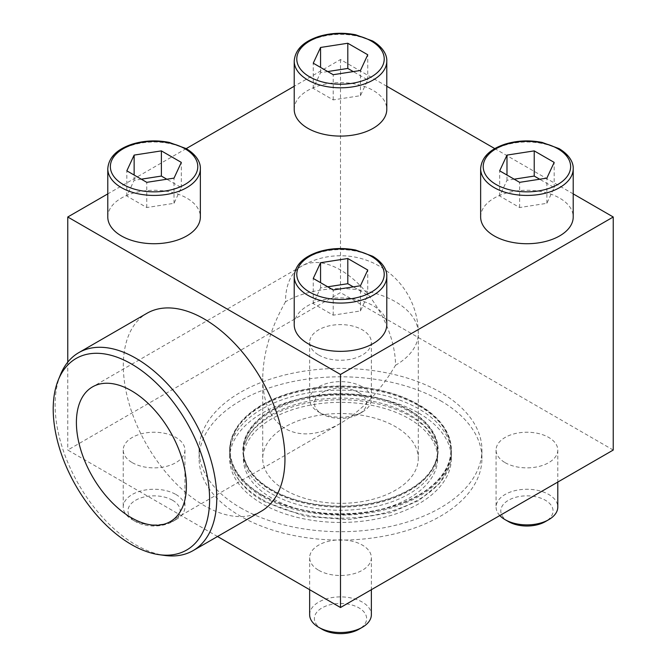<?xml version="1.0" encoding="UTF-8"?>
<svg xmlns="http://www.w3.org/2000/svg" width="667" height="667" viewBox="0 0 667 667"><rect width="100%" height="100%" fill="white"/><g stroke="black" fill="none" stroke-linecap="round" stroke-linejoin="round"><path stroke-width="0.5" stroke-dasharray="3.33 2.5" d="M285.501 301.767C270.66 328.039 263.065 353.593 262.715 378.431C263.065 402.868 270.66 419.66 285.501 428.789C300.834 437.077 319.168 435.259 340.503 423.345C361.839 410.622 380.173 391.271 395.506 365.283A77.781 44.906 -120 0 0 361.547 287.002A77.781 44.906 -120 0 0 301.609 266.158A77.781 44.906 -120 0 0 285.501 301.767A77.781 44.906 0 0 1 395.506 301.767A77.781 44.906 0 0 1 418.284 333.525L418.284 458.446A77.781 44.906 180 0 1 340.503 503.352A77.781 44.906 180 0 1 262.715 458.446A77.781 44.906 180 0 1 310.739 416.958A77.781 44.906 180 0 1 395.506 426.688A77.781 44.906 180 0 1 418.284 458.446M294.214 109.371A46.281 26.722 180 0 1 322.786 84.676A46.281 26.722 180 0 1 373.228 90.47A46.281 26.722 180 0 1 386.785 109.371M294.214 324.629A46.281 26.722 180 0 1 322.786 299.942A46.281 26.722 180 0 1 373.228 305.736A46.281 26.722 180 0 1 386.785 324.629M573.211 193.889L494.781 148.608M386.785 86.26L340.503 59.538L294.214 86.26M186.226 148.608L107.787 193.889M480.64 217A46.281 26.722 180 0 1 509.213 192.313A46.281 26.722 180 0 1 559.655 198.107A46.281 26.722 180 0 1 573.211 217M107.787 217A46.281 26.722 180 0 1 136.36 192.313A46.281 26.722 180 0 1 186.802 198.107A46.281 26.722 180 0 1 200.358 217M418.893 413.19A110.864 64.007 180 0 1 451.367 458.446A110.864 64.007 180 0 1 340.503 522.453A110.864 64.007 180 0 1 229.64 458.446A110.864 64.007 180 0 1 298.074 399.308A110.864 64.007 180 0 1 418.893 413.19M262.106 499.45A110.864 64.007 0 0 0 372.661 515.441A110.864 64.007 0 0 0 449.224 466.7A110.864 64.007 0 0 0 451.367 454.185A110.864 64.007 0 0 0 418.893 408.929A110.864 64.007 0 0 0 298.074 395.056A110.864 64.007 0 0 0 229.64 454.185A110.864 64.007 0 0 0 231.774 466.7A110.864 64.007 0 0 0 262.106 499.45M613.24 450.05L340.503 292.588L67.767 450.05L217.517 536.51M340.503 59.538L340.503 292.588M67.767 362.148L67.767 450.05M261.281 511.239A114.299 65.991 60 0 1 204.135 505.578A114.299 65.991 60 0 1 129.465 404.861A114.299 65.991 60 0 1 146.982 313.273M240.495 507.787A141.429 81.649 0 0 0 394.622 525.488A141.429 81.649 0 0 0 481.933 450.05A141.429 81.649 0 0 0 440.503 392.313A141.429 81.649 0 0 0 286.385 374.612A141.429 81.649 0 0 0 199.074 450.05A141.429 81.649 0 0 0 240.495 507.787M318.684 355.011A30.857 17.817 0 0 0 352.309 358.879A30.857 17.817 0 0 0 371.361 342.413A30.857 17.817 0 0 0 362.323 329.823A30.857 17.817 0 0 0 328.698 325.955A30.857 17.817 0 0 0 309.646 342.413A30.857 17.817 0 0 0 318.684 355.011M505.111 462.648A30.857 17.817 0 0 0 538.736 466.508A30.857 17.817 0 0 0 557.787 450.05A30.857 17.817 0 0 0 548.749 437.452A30.857 17.817 0 0 0 515.116 433.592A30.857 17.817 0 0 0 496.073 450.05A30.857 17.817 0 0 0 505.111 462.648M132.258 462.648A30.857 17.817 0 0 0 165.883 466.508A30.857 17.817 0 0 0 184.934 450.05A30.857 17.817 0 0 0 175.896 437.452A30.857 17.817 0 0 0 142.271 433.592A30.857 17.817 0 0 0 123.22 450.05A30.857 17.817 0 0 0 132.258 462.648M318.684 570.277A30.857 17.817 0 0 0 352.309 574.137A30.857 17.817 0 0 0 371.361 557.679A30.857 17.817 0 0 0 362.323 545.081A30.857 17.817 0 0 0 328.698 541.22A30.857 17.817 0 0 0 309.646 557.679A30.857 17.817 0 0 0 318.684 570.277M440.503 400.709A141.429 81.649 180 0 1 481.933 458.446A141.429 81.649 180 0 1 340.503 540.095A141.429 81.649 180 0 1 199.074 458.446A141.429 81.649 180 0 1 286.385 383.008A141.429 81.649 180 0 1 440.503 400.709M271.803 493.855A97.157 56.095 0 0 0 377.68 506.011A97.157 56.095 0 0 0 437.66 454.185A97.157 56.095 0 0 0 435.784 443.221A97.157 56.095 0 0 0 409.204 414.524A97.157 56.095 0 0 0 312.314 400.508A97.157 56.095 0 0 0 245.214 443.221A97.157 56.095 0 0 0 243.338 454.185A97.157 56.095 0 0 0 271.803 493.855M409.204 418.784A97.157 56.095 180 0 1 437.66 458.446A97.157 56.095 180 0 1 340.503 514.54A97.157 56.095 180 0 1 243.338 458.446A97.157 56.095 180 0 1 303.318 406.62A97.157 56.095 180 0 1 409.204 418.784M322.028 629.231A26.121 15.083 180 0 1 322.028 607.904A26.121 15.083 180 0 1 358.971 607.904A26.121 15.083 180 0 1 358.971 629.231M309.646 614.707A30.857 17.817 180 0 1 328.698 598.241A30.857 17.817 180 0 1 362.323 602.109A30.857 17.817 180 0 1 371.361 614.707M508.454 521.602A26.121 15.083 180 0 1 508.454 500.267A26.121 15.083 180 0 1 545.398 500.267A26.121 15.083 180 0 1 545.398 521.602M499.791 515.549A30.857 17.817 180 0 1 496.073 507.07A30.857 17.817 180 0 1 515.116 490.612A30.857 17.817 180 0 1 548.749 494.472A30.857 17.817 180 0 1 557.787 507.07M358.971 392.638A26.121 15.083 180 0 1 358.971 413.965A26.121 15.083 180 0 1 322.028 413.965A26.121 15.083 180 0 1 322.028 392.638A26.121 15.083 180 0 1 358.971 392.638M362.323 386.843A30.857 17.817 180 0 1 371.361 399.441A30.857 17.817 180 0 1 362.323 412.039A30.857 17.817 180 0 1 318.684 412.039A30.857 17.817 180 0 1 309.646 399.441A30.857 17.817 180 0 1 328.698 382.983A30.857 17.817 180 0 1 362.323 386.843M172.553 500.267A26.121 15.083 180 0 1 172.553 521.602A26.121 15.083 180 0 1 135.601 521.602A26.121 15.083 180 0 1 135.601 500.267A26.121 15.083 180 0 1 172.553 500.267M175.896 494.472A30.857 17.817 180 0 1 184.934 507.07A30.857 17.817 180 0 1 175.896 519.668A30.857 17.817 180 0 1 132.258 519.668A30.857 17.817 180 0 1 123.22 507.07A30.857 17.817 180 0 1 142.271 490.612A30.857 17.817 180 0 1 175.896 494.472M327.73 286.81L320.56 287.919L313.257 303.652L333.2 315.166L360.447 310.955L367.75 295.223L353.277 286.868M367.75 295.223L367.75 270.027M320.56 287.919L320.56 282.675M313.257 303.652L313.257 278.456M333.2 315.166L333.2 289.97M360.447 310.955L360.447 285.759M141.304 179.181L134.134 180.29L126.83 196.023L146.773 207.537L174.02 203.318L181.324 187.594L166.85 179.231M181.324 187.594L181.324 162.398M134.134 180.29L134.134 175.037M126.83 196.023L126.83 170.827M146.773 207.537L146.773 182.341M174.02 203.318L174.02 178.122M327.73 71.544L320.56 72.661L313.257 88.386L333.2 99.9L360.447 95.689L367.75 79.957L353.277 71.602M367.75 79.957L367.75 54.761M320.56 72.661L320.56 67.409M313.257 88.386L313.257 63.19M333.2 99.9L333.2 74.712M360.447 95.689L360.447 70.494M514.157 179.181L506.987 180.29L499.683 196.023L519.626 207.537L546.873 203.318L554.177 187.594L539.703 179.231M554.177 187.594L554.177 162.398M506.987 180.29L506.987 175.037M499.683 196.023L499.683 170.827M519.626 207.537L519.626 182.341M546.873 203.318L546.873 178.122M60.447 374.729A114.299 65.991 -120 0 0 135.951 544.947A114.299 65.991 -120 0 0 164.791 555.453M262.106 495.306A110.864 64.007 0 0 0 382.925 509.188A110.864 64.007 0 0 0 451.367 450.05A110.864 64.007 0 0 0 418.893 404.786A110.864 64.007 0 0 0 298.074 390.912A110.864 64.007 0 0 0 229.64 450.05A110.864 64.007 0 0 0 262.106 495.306M262.456 495.106A110.372 63.724 0 0 0 400.35 503.593A110.372 63.724 0 0 0 443.772 427.555A110.372 63.724 0 0 0 418.551 404.986A110.372 63.724 0 0 0 237.235 427.555A110.372 63.724 0 0 0 262.456 495.106M418.893 405.836A110.864 64.007 180 0 1 449.224 438.578A110.864 64.007 180 0 1 451.367 451.092A110.864 64.007 180 0 1 340.503 515.099A110.864 64.007 180 0 1 229.64 451.092A110.864 64.007 180 0 1 231.774 438.578A110.864 64.007 180 0 1 308.346 389.836A110.864 64.007 180 0 1 418.893 405.836M409.204 411.431A97.157 56.095 180 0 1 437.66 451.092A97.157 56.095 180 0 1 435.784 462.064A97.157 56.095 180 0 1 340.503 507.187A97.157 56.095 180 0 1 245.214 462.064A97.157 56.095 180 0 1 243.338 451.092A97.157 56.095 180 0 1 303.318 399.266A97.157 56.095 180 0 1 409.204 411.431M409.555 410.18A97.649 56.378 180 0 1 431.866 469.952A97.649 56.378 180 0 1 340.503 506.428A97.649 56.378 180 0 1 249.141 469.952A97.649 56.378 180 0 1 287.552 402.676A97.649 56.378 180 0 1 409.555 410.18M409.204 410.38A97.157 56.095 0 0 0 303.318 398.224A97.157 56.095 0 0 0 243.338 450.05A97.157 56.095 0 0 0 271.803 489.711A97.157 56.095 0 0 0 377.68 501.876A97.157 56.095 0 0 0 437.66 450.05A97.157 56.095 0 0 0 409.204 410.38M395.506 365.283A77.781 44.906 0 0 0 418.284 333.525A77.781 77.781 0 0 0 301.609 266.158L92.513 386.885M294.214 276.338A46.281 26.722 180 0 1 322.786 251.651A46.281 26.722 180 0 1 373.228 257.445A46.281 26.722 180 0 1 386.785 276.338M480.64 168.709A46.281 26.722 180 0 1 509.213 144.022A46.281 26.722 180 0 1 559.655 149.817A46.281 26.722 180 0 1 573.211 168.709M294.214 61.081A46.281 26.722 180 0 1 322.786 36.393A46.281 26.722 180 0 1 373.228 42.179A46.281 26.722 180 0 1 386.785 61.081M107.787 168.709A46.281 26.722 180 0 1 136.36 144.022A46.281 26.722 180 0 1 186.802 149.817A46.281 26.722 180 0 1 200.358 168.709M340.503 423.345L170.293 521.611M229.64 454.185L229.64 458.446M451.367 454.185L451.367 458.446M199.074 450.05L199.074 458.446M481.933 450.05L481.933 458.446M449.224 466.7L439.42 483.558L418.726 500.609L390.554 512.723L348.591 519.626L305.394 516.425L263.398 501.259C247.382 492.029 236.843 480.507 231.774 466.7M435.784 443.221L427.372 429.548C418.793 420.152 406.07 412.64 389.203 407.028C362.189 398.691 334.2 397.49 305.219 403.418C282.099 408.754 264.966 417.392 253.81 429.356C249.683 433.9 246.815 438.527 245.214 443.221M262.715 378.431L262.715 458.446M243.338 454.185L243.338 458.446M437.66 454.185L437.66 458.446M309.646 557.679L309.646 589.695M371.361 557.679L371.361 589.695M496.073 450.05L496.073 507.07M557.787 450.05L557.787 482.066M358.971 413.965L362.323 412.039M322.028 413.965L318.684 412.039M309.646 342.413L309.646 399.441M371.361 342.413L371.361 399.441M172.553 521.602L175.896 519.668M135.601 521.602L132.258 519.668M123.22 450.05L123.22 507.07M184.934 450.05L184.934 507.07M229.64 450.05L229.64 451.092M451.367 450.05L451.367 451.092M237.235 427.555L231.774 438.578M449.224 438.578L443.772 427.555M435.784 462.064L431.866 469.952M245.214 462.064L249.141 469.952M243.338 450.05L243.338 451.092M437.66 450.05L437.66 451.092"/><path stroke-width="1" d="M131.407 517.759A77.781 44.906 -120 0 0 170.293 521.611A77.781 44.906 -120 0 0 170.293 431.791A77.781 44.906 -120 0 0 92.513 386.885A77.781 44.906 -120 0 0 80.59 449.216A77.781 44.906 -120 0 0 131.407 517.759M386.785 61.081L386.785 109.371A46.281 26.722 180 0 1 340.503 136.093A46.281 26.722 180 0 1 294.214 109.371L294.214 61.081A46.281 26.722 180 0 0 340.503 87.802A46.281 26.722 180 0 0 386.785 61.081C387.077 56.303 384.442 48.116 372.695 41.004L355.678 34.784C342.988 32.316 330.682 32.875 318.776 36.477C303.285 41.604 295.097 49.8 294.214 61.081M386.785 276.338L386.785 324.629A46.281 26.722 180 0 1 340.503 351.351A46.281 26.722 180 0 1 294.214 324.629L294.214 276.338A46.281 26.722 180 0 0 340.503 303.068A46.281 26.722 180 0 0 386.785 276.338C387.077 271.569 384.442 263.382 372.695 256.27L355.678 250.05C342.988 247.582 330.682 248.141 318.776 251.742C303.285 256.87 295.097 265.066 294.214 276.338M107.787 193.889L67.767 217L340.503 374.462L613.24 217L573.211 193.889M494.781 148.608L386.785 86.26M294.214 86.26L186.226 148.608M573.211 168.709L573.211 217A46.281 26.722 180 0 1 526.93 243.722A46.281 26.722 180 0 1 480.64 217L480.64 168.709A46.281 26.722 180 0 0 526.93 195.431A46.281 26.722 180 0 0 573.211 168.709C573.503 163.932 570.869 155.745 559.121 148.641L542.104 142.413C529.406 139.945 517.108 140.512 505.202 144.105C489.711 149.233 481.524 157.437 480.64 168.709M200.358 168.709L200.358 217A46.281 26.722 180 0 1 154.077 243.722A46.281 26.722 180 0 1 107.787 217L107.787 168.709A46.281 26.722 180 0 0 154.077 195.431A46.281 26.722 180 0 0 200.358 168.709C200.65 163.932 198.016 155.745 186.268 148.641L169.251 142.413C156.562 139.945 144.255 140.512 132.349 144.105C116.858 149.233 108.671 157.437 107.787 168.709M613.24 217L613.24 450.05L340.503 607.512L217.517 536.51M67.767 217L67.767 362.148M78.798 352.635L146.982 313.273A114.299 65.991 60 0 1 204.135 318.934A114.299 65.991 60 0 1 278.806 419.651A114.299 65.991 60 0 1 261.281 511.239L193.096 550.608A114.299 65.991 -120 0 0 193.096 418.626A114.299 65.991 -120 0 0 78.798 352.635A114.299 65.991 -120 0 0 60.447 374.729L58.354 379.848A110.589 63.849 -120 0 0 131.407 544.539A110.589 63.849 -120 0 0 159.305 554.702A110.589 63.849 -120 0 0 186.702 422.319A110.589 63.849 -120 0 0 58.354 379.848M340.503 374.462L340.503 607.512M371.361 589.695L371.361 614.707A30.857 17.817 180 0 1 362.323 627.297L358.971 629.231A26.121 15.083 180 0 1 322.028 629.231L318.684 627.297A30.857 17.817 180 0 1 309.646 614.707L309.646 589.695M362.323 627.297A30.857 17.817 180 0 1 318.684 627.297M320.56 262.723L313.257 278.456L333.2 289.97L360.447 285.759L367.75 270.027L347.799 258.513L320.56 262.723L320.56 282.675M557.787 482.066L557.787 507.07A30.857 17.817 180 0 1 548.749 519.668L545.398 521.602A26.121 15.083 180 0 1 508.454 521.602L505.111 519.668A30.857 17.817 180 0 1 499.791 515.549M548.749 519.668A30.857 17.817 180 0 1 505.111 519.668M506.987 155.094L499.683 170.827L519.626 182.341L546.873 178.122L554.177 162.398L534.225 150.884L506.987 155.094L506.987 175.037M320.56 47.465L313.257 63.19L333.2 74.712L360.447 70.494L367.75 54.761L347.799 43.247L320.56 47.465L320.56 67.409M134.134 155.094L126.83 170.827L146.773 182.341L174.02 178.122L181.324 162.398L161.381 150.884L134.134 155.094L134.134 175.037M353.277 286.868L347.799 283.708L347.799 258.513M347.799 283.708L327.73 286.81M166.85 179.231L161.381 176.071L161.381 150.884M161.381 176.071L141.304 179.181M353.277 71.602L347.799 68.443L347.799 43.247M347.799 68.443L327.73 71.544M539.703 179.231L534.225 176.071L534.225 150.884M534.225 176.071L514.157 179.181M159.305 554.702L164.791 555.453A114.299 65.991 -120 0 0 193.096 550.608M371.411 256.395A43.714 25.238 180 0 1 351.817 298.624A43.714 25.238 180 0 1 298.274 267.709A43.714 25.238 180 0 1 371.411 256.395M557.837 148.766A43.714 25.238 180 0 1 538.244 190.987A43.714 25.238 180 0 1 484.701 160.08A43.714 25.238 180 0 1 557.837 148.766M371.411 41.129A43.714 25.238 180 0 1 351.817 83.358A43.714 25.238 180 0 1 298.274 52.443A43.714 25.238 180 0 1 371.411 41.129M184.984 148.766A43.714 25.238 180 0 1 165.391 190.987A43.714 25.238 180 0 1 111.856 160.08A43.714 25.238 180 0 1 184.984 148.766"/></g></svg>
